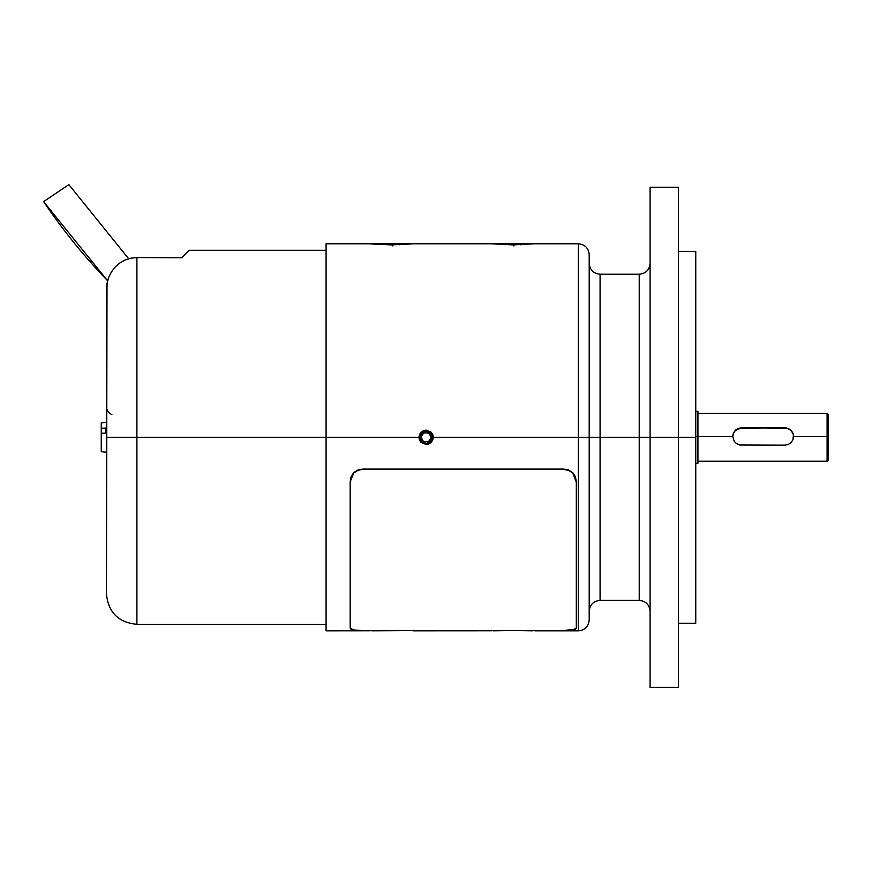 <?xml version="1.0" encoding="UTF-8"?>
<svg xmlns="http://www.w3.org/2000/svg" width="872" height="872" viewBox="0 0 872 872"><rect width="100%" height="100%" fill="white"/><g stroke="black" fill="none" stroke-linecap="round" stroke-linejoin="round"><path stroke-width="1.31" d="M532.672 243.779L512.431 243.779L534.841 243.779L513.096 244.89L491.35 243.779L413.066 243.779L391.321 244.89L369.575 243.779L392.694 243.779L371.755 243.779M534.841 630.838L578.332 630.838L578.332 437.308L433.297 437.308L432.752 440.055L431.193 442.377L428.871 443.935L426.125 444.48L421.045 442.387L419.487 440.066L418.942 437.308L326.084 437.308L326.084 630.838L370.011 630.794M493.083 630.674L495.154 630.489L493.083 630.674M413.066 630.838L491.786 630.794M491.35 243.779L513.761 243.779L493.541 243.779L505.684 243.779L505.716 244.76M326.084 630.838L326.084 437.308L136.904 437.308L326.084 437.308L326.084 243.779L326.084 437.308L418.942 437.308L419.487 434.561L421.045 432.24L423.367 430.681L426.114 430.136L431.193 432.229L432.752 434.561L433.297 437.308L432.752 440.055L431.193 442.377L428.871 443.935L426.125 444.48L421.045 442.387L419.487 440.066L418.942 437.308L419.487 434.561L421.045 432.24L423.367 430.681L426.114 430.136L431.193 432.229L432.752 434.561L433.297 437.308L578.332 437.308L578.332 630.838L578.332 243.779L578.332 437.308L589.199 437.308L589.199 619.97L589.199 437.308L578.332 437.308L578.332 243.779C584.938 244.422 588.556 248.051 589.199 254.646L589.199 437.308L600.078 437.308L589.199 437.308L589.199 619.97C588.556 626.565 584.938 630.194 578.332 630.838M589.199 263.344C589.854 269.949 593.472 273.579 600.078 274.222L600.078 600.394L639.22 600.394L639.22 437.308L600.078 437.308L639.22 437.308L639.22 274.222L639.22 600.394L639.22 437.308L650.087 437.308L639.22 437.308L639.22 274.222C645.825 273.579 649.444 269.949 650.087 263.344M650.087 687.376L650.087 187.24L650.087 687.376L678.362 687.376L678.362 437.308L650.087 437.308L695.758 437.308L678.362 437.308L678.362 187.24L678.362 687.376M695.758 623.229L695.758 437.308L695.758 623.229L678.362 623.229M695.758 251.387L695.758 437.308L695.758 251.387L678.362 251.387M600.078 437.308L600.078 600.394L600.078 437.308M589.199 437.308L589.199 254.646L589.199 437.308M410.897 243.779L389.958 243.779L411.322 243.942L391.321 244.89L371.755 243.986M369.575 243.779L326.084 243.779M371.308 243.953L370.022 243.822M578.332 243.779L534.841 243.779L513.096 244.89L491.797 243.822M371.853 630.838L410.897 630.63M410.843 630.63L371.755 630.63M532.672 630.63L515.33 630.576L532.629 630.838M493.563 630.838L510.861 630.576L493.53 630.63M520.519 243.779L520.475 244.76L520.519 243.779L532.65 243.779L520.519 243.779M505.684 243.779L513.761 243.779L513.859 245.959L513.761 243.779L493.53 243.779M399.387 243.779L399.343 244.738L399.387 243.779L410.799 243.779L399.387 243.779M392.782 245.959L392.694 243.779L392.782 245.959M426.234 432.894L428.719 433.068M422.353 434.997L423.748 432.926M422.233 439.412L421.143 437.177M425.994 441.723L423.509 441.548M429.885 439.619L428.49 441.69M425.689 443.477L428.076 443.172M429.188 442.682L430.179 441.984M431.008 441.101L432.087 438.932M432.294 437.744L431.989 435.346M431.487 434.234L430.79 433.253M429.907 432.414L427.749 431.335M426.55 431.139L424.152 431.444M423.051 431.934L422.059 432.643M421.22 433.526L420.151 435.684M419.944 436.883L420.25 439.27M420.74 440.382L421.449 441.374M422.331 442.202L424.49 443.281M430.005 435.204L431.095 437.45M426.223 444.48L426.212 443.499A6.191 6.191 0 0 1 419.933 437.406A6.191 6.191 0 0 1 426.027 431.128L426.005 430.136L426.027 431.128A6.191 6.191 0 0 1 432.305 437.21A6.191 6.191 0 0 1 426.212 443.499L426.223 444.48M423.498 432.937L428.599 432.861L431.215 437.232L428.73 441.679L423.639 441.766L421.023 437.384L423.639 441.766L428.73 441.679L431.215 437.232L428.599 432.861L423.498 432.937L421.023 437.384L423.498 432.937M426.212 443.499L421.808 441.755L419.933 437.406L421.677 433.003L426.027 431.128L430.419 432.872L432.305 437.21L430.561 441.613L426.212 443.499M136.904 437.308L136.904 257.567L136.904 437.308L106.46 437.308L106.46 593.876L106.46 437.308L136.904 437.308L136.904 624.319L136.904 437.308L136.904 624.319L326.084 624.319M188.908 250.482L181.67 257.731L136.904 257.567L130.778 258.199L124.969 260.074L119.638 263.126L115.06 267.159L111.354 272.042L108.651 277.514L107.016 283.422L106.46 593.876C108.27 612.362 118.418 622.51 136.904 624.319M130.822 258.188L128.642 258.733L68.855 184.624L43.622 201.596A580.589 579.4 45 0 0 107.605 280.74A580.589 579.4 -135 0 1 43.622 201.596L43.731 201.563M326.084 250.297L189.093 250.297L181.67 257.731L136.904 257.567L130.778 258.199L124.969 260.074L119.638 263.126L115.06 267.159L111.354 272.042L108.651 277.514L107.016 283.422L106.46 289.515L106.46 437.308M106.46 289.515L107.605 280.784L43.6 201.617L68.844 184.646M101.25 433.253L101.25 451.751L101.25 422.876L101.25 433.253L105.599 433.079L105.599 430.441L105.599 433.079L101.25 433.253M106.46 430.408L105.599 430.441L105.599 428.065L101.25 428.25L105.599 428.065L105.599 430.441L106.46 430.408M697.927 461.233L827.092 461.233L828.4 459.925L828.4 436.48L827.092 436.425L827.092 461.233L827.092 436.425L793.607 436.425L792.942 439.782L791.057 442.605L788.255 444.502L784.909 445.178L739.707 445.014L736.578 443.695L734.191 441.287L732.72 436.425L697.927 436.425L732.72 436.425L733.396 433.09L735.27 430.31L738.072 428.457L741.418 427.792L786.62 427.967L791.068 430.31L793.444 434.725L792.942 439.782L791.057 442.605L788.255 444.502L784.909 445.178L739.707 445.014L736.578 443.695L734.191 441.287L732.72 436.425L733.396 433.09L735.27 430.31L738.072 428.457L741.418 427.792L735.27 430.681L733.385 433.504L732.72 436.828M695.758 463.294L697.927 463.294L697.927 436.349L695.758 436.349L697.927 436.349L697.927 411.322L695.758 411.322M697.927 463.272L697.927 411.344M828.4 459.904L828.4 414.712L828.4 436.48L827.092 436.425L827.092 413.393L827.092 436.425L793.607 436.425L792.942 433.101L791.068 430.31L788.255 428.457L784.909 427.792L741.418 428.141A8.698 8.687 -0 0 0 732.72 436.632M793.444 435.128L792.942 433.504M789.738 429.602L788.234 428.795M784.909 428.141L741.418 427.792L784.909 428.141A8.698 8.687 -0 0 1 793.607 436.632M572.741 472.951L576.316 482.205L575.476 477.246L572.741 472.951L568.381 470.248L563.268 469.409L363.21 469.409L563.268 469.049L363.21 469.049L358.098 469.899L353.738 472.602L351.002 476.897L350.173 481.845L350.173 628.091L353.738 629.976L363.21 630.576L563.268 630.576L572.719 629.976L576.316 628.091L576.316 481.845L575.466 476.853L572.719 472.58L568.348 469.877L563.268 469.049L363.21 469.049L358.141 470.237L353.76 472.929L351.024 477.213L350.173 482.205L350.173 628.091L351.002 629.159L353.738 629.976L363.21 630.576L563.268 630.576L575.466 629.17L576.316 628.091L576.316 507.537M353.792 472.907L350.173 481.845L350.173 625.943M563.268 469.049L569.176 470.564M357.378 470.531L363.21 469.049M350.173 481.845L350.173 507.537M650.087 187.24L678.362 187.24M639.22 600.394C645.825 601.048 649.444 604.667 650.087 611.272M600.078 274.222L639.22 274.222M600.078 600.394C593.472 601.048 589.854 604.667 589.199 611.272M111.899 414.582C108.455 413.001 106.646 410.309 106.46 406.526M101.25 451.751L106.46 452.208M106.46 422.419L101.25 422.865M697.927 413.393L827.092 413.393L828.4 414.691"/></g></svg>

